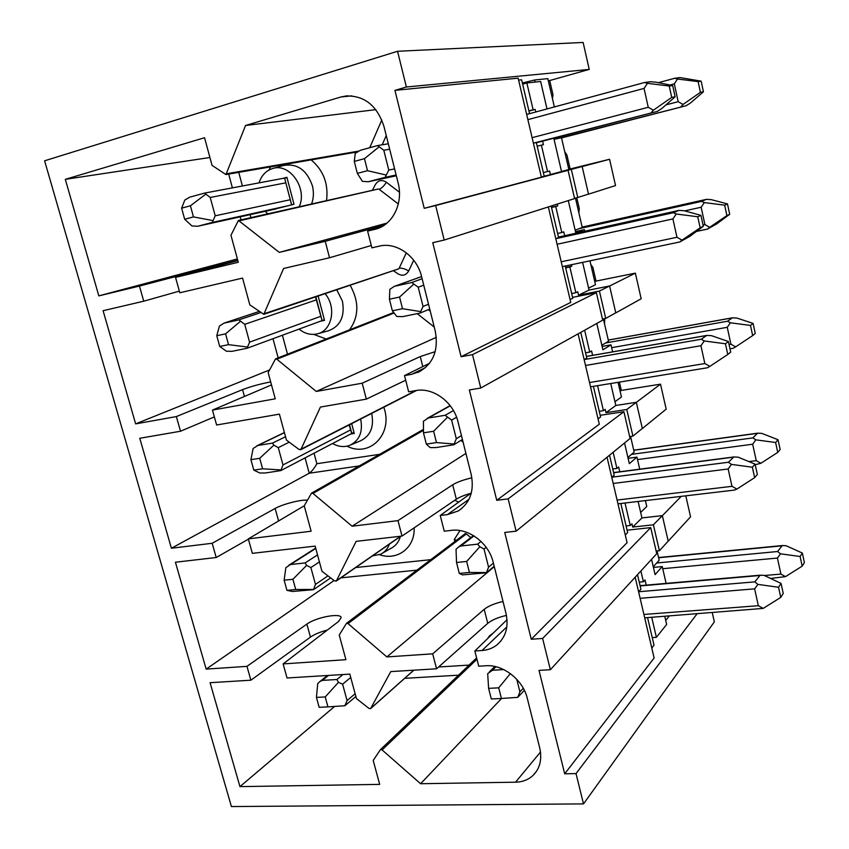 <?xml version="1.0" encoding="UTF-8"?>
<svg xmlns="http://www.w3.org/2000/svg" width="849" height="849" viewBox="0 0 849 849"><rect width="100%" height="100%" fill="white"/><g stroke="black" fill="none" stroke-linecap="round" stroke-linejoin="round"><path stroke-width="1.27" d="M325.241 241.307L329.529 257.756L283.577 268.496L263.806 314.321L249.818 304.855L242.57 278.09L179.808 292.767L175.531 277.39L238.282 262.267L230.96 235.247L238.42 220.443L279.3 252.386L325.241 241.307L384.204 225.218M362.194 383.196L366.344 399.126L320.423 407.053L301.066 449.195L299.113 449.492L286.442 440.1L279.417 414.142L216.612 424.999L212.462 410.088L275.256 398.807L268.167 372.605L275.543 358.894L276.816 359.201L316.274 391.442L362.194 383.196L420.255 356.569L435.208 351.645M397.99 520.628L402.012 536.069L356.145 541.365L336.501 580.695L334.548 580.896L321.962 571.271L315.149 546.098L252.344 553.346L248.311 538.871L311.116 531.219L304.239 505.802L311.541 493.12L312.984 493.418L352.112 526.221L397.99 520.628L452.697 484.79C457.006 482.136 463.405 479.812 471.885 477.796M432.682 653.836L436.577 668.789L390.773 671.601L370.578 708.65L368.922 708.384L356.442 698.557L349.82 674.117L287.036 677.98L283.12 663.918L345.914 659.684L339.229 635.02L346.488 623.325L348.058 623.601L386.868 656.924L432.682 653.836L484.206 609.317C488.324 606.037 494.596 603.427 503.022 601.485M526.751 114.424L644.529 82.523M265.259 211.305L267.796 213.842M299.177 206.785C307.847 188.51 289.541 162.424 272.433 168.59C265.917 170.734 261.45 175.499 259.03 182.864M325.04 293.68C336.873 307.242 332.055 330.951 317.176 333.88C310.83 335.27 304.78 333.678 299.028 329.104M360.645 419.056C363.139 432.003 359.392 440.811 349.417 445.481C343.887 447.359 338.263 446.712 332.532 443.518M389.383 544.135C387.696 548.794 384.788 552.147 380.66 554.206L372.467 555.904M282.876 178.386L286.909 177.292L293.998 204.259L271.903 209.83M320.593 321.166L324.509 320.349L318.12 296.014M350.637 434.041L354.245 433.468L351.666 423.651M406.331 252.811L399.136 268.284C401.704 267.849 404.899 268.73 408.698 270.937C406.002 275.479 402.33 276.381 397.682 273.633L393.352 270.651M454.777 541.418L454.289 539.508L456.274 540.293M465.114 533.512L466.324 533.947L348.058 623.601M398.319 203.983L379.153 189.285C381.615 188.34 384.013 185.984 386.359 182.227C381.742 179.351 378.028 180.232 375.205 184.849L372.361 190.335M314.034 453.196L316.857 463.713C314.236 468.383 311.7 471.556 309.216 473.233L171.402 548.242L212.176 543.275L275.15 508.455C282.6 504.168 301.236 499.392 307.391 500.178M568.798 169.333L570.135 168.983L566.909 155.006L564.723 151.695M561.518 171.487L568.851 169.545L561.497 137.761L554.047 139.31M609.582 159.272L582.17 166.563L588.506 194.156L615.536 185.56L609.582 159.272L570.135 168.983M576.779 197.732L579.315 208.695L578.838 212.738M575.144 230.175L582.255 227.521L575.442 198.05M594.778 281.688L596.051 281.083L592.899 267.467L590.798 264.485M588.59 288.087L595.489 284.744L589.959 260.834M596.051 281.083L635.37 273.145L641.175 298.763L615.78 312.899L609.614 286.028L635.37 273.145M604.721 318.608L604.573 324.01M601.856 345.267L608.553 341.245L603.374 318.863M619.399 382.114L621.319 390.423L660.511 384.162L666.178 409.154L642.343 428.533L636.336 402.362L660.511 384.162M620.12 391.272L621.319 390.423M614.963 401.704L621.457 397.024L618.051 382.337M627.899 457.431L634.192 452.103L630.574 436.46M640.666 512.446L646.768 506.492L645.41 500.602M685.801 495.827L690.555 516.818L668.216 541.184L662.369 515.693L681.206 496.368M653.274 566.771L659.195 560.213L657.052 550.969M665.733 620.428L669.299 615.971M651.788 648.01L654.017 645.187L647.564 617.605M269.504 369.994L135.638 423.884L176.359 416.572L242.559 389.627C251.06 386.422 260.431 383.854 270.682 381.923M271.5 384.915L212.462 410.088M394.106 313.048L276.816 359.201M436.344 337.318L316.274 391.442M429.573 363.255L404.517 375.598L411.712 374.303L420.372 371.236M379.397 227.84L367.606 231.098L371.883 247.855L379.089 246.168C396.356 241.625 416.88 256.165 421.592 276.583L435.25 331.068C438.806 350.701 433.011 364.497 417.857 372.467M371.289 245.499L329.529 257.756M398.69 268.825L264.527 313.589M179.351 291.122L143.746 301.193L103.09 310.702L135.638 423.884M334.082 580.536L206.169 669.108L246.974 666.348L306.871 624.1C315.828 617.372 340.799 612.607 341.181 617.594L338.602 621.457L283.12 663.918M494.298 566.654L386.868 656.924M507.033 619.696L474.846 650.992L482.009 650.504C487.559 650.111 492.441 648.307 496.665 645.123L500.73 641.207M471.322 492.982L440.238 515.481L444.25 531.187L451.435 530.36C468.637 527.919 488.812 543.18 493.195 562.271L505.983 613.318C508.88 626.88 505.771 637.482 496.665 645.123M470.94 493.269C464.445 495.116 459.585 497.089 456.348 499.201L402.012 536.069M400.505 536.239L336.501 580.695M248.396 539.168L216.208 557.517L175.425 562.229L206.169 669.108M237.741 260.261L139.469 286.081L98.824 295.877L65.309 179.33L204.556 137.729L212.027 165.343L225.93 174.565L245.552 125.482L341.107 96.935L347.432 95.799M237.837 260.611L175.531 277.39M237.38 258.934L98.824 295.877M378.41 189.009L239.524 220.761M387.027 223.085L279.3 252.386M345.469 96.001C364.221 95.258 377.062 105.425 383.981 126.501L398.096 182.832C403.562 203.198 392.652 225.049 375.555 229.177L367.606 231.098M375.82 109.648L245.552 125.482M358.416 151.154L226.842 173.695M209.905 157.5L65.309 179.33M334.623 706.432L239.959 786.62L379.683 784.38L373.199 760.439L380.405 749.667L382.092 749.932L420.595 783.723L515.534 782.194C522.528 782.025 528.375 779.764 533.076 775.402L536.855 770.754M476.958 659.238L382.092 749.932M501.557 698.472L420.595 783.723M474.846 650.992L478.73 666.21L485.893 665.765C503.064 664.279 523.058 679.858 527.293 698.334L539.688 747.778C542.224 759.155 540.028 768.366 533.076 775.402M506.45 615.408C498.066 617.35 491.836 619.982 487.751 623.325L436.577 668.789M413.728 670.201L370.875 708.289M327.364 630.054C320.275 631.879 314.629 634.235 310.447 637.121L250.88 680.198L210.074 682.702L239.959 786.62M304.25 505.781L248.311 538.871M423.471 430.347L312.984 493.418M465.91 453.408L352.112 526.221M440.238 515.481L447.423 514.611L458.28 510.949L462.036 508.254M404.517 375.598L408.656 391.813L415.851 390.572C433.086 387.112 453.44 402.023 457.982 421.762L471.195 474.485C474.442 490.786 470.134 502.937 458.28 510.949M405.695 380.214L366.344 399.126M415.851 390.572L301.066 449.195M214.362 416.901L180.508 431.239L139.777 438.275L171.402 548.242M588.506 194.156L587.699 194.347M696.997 613.88L576.025 773.598L583.507 803.897L231.416 806.55L44.604 160.801L397.555 51.269L583.125 42.45L589.238 69.416L406.384 87.001L394.923 90.376L518.145 78.161L541.375 177.208L424.224 208.323L394.923 90.376M583.507 803.897L714.349 621.871L712.279 612.734M635.179 577.214L654.123 658.007L564.702 773.81L576.025 773.598M637.503 574.677L640.921 589.259L638.618 591.859M607.046 457.24L627.082 542.691L531.272 639.255L542.628 638.448L550.354 669.723L539.009 670.392L564.702 773.81M609.529 455.213L614.209 475.185L611.747 477.297M620.842 503.499L627.655 532.599L625.267 534.955M578.105 333.859L599.298 424.213L496.75 500.294L508.148 498.872L516.128 531.177L504.741 532.45L531.272 639.255M580.769 332.383L586.776 358.034L584.154 359.626M593.409 386.348L600.583 416.997L598.046 418.854M548.348 206.933L570.74 302.435L461.092 356.729L472.511 354.638L480.757 388.025L469.348 389.967L496.75 500.294M551.181 206.031L558.589 237.667L555.798 238.718M565.232 266.024L572.778 298.254L570.072 299.58M557.103 244.268L672.907 218.925L676.961 237.264L682.023 240.129L679.741 241.986L562.399 266.618M444.197 240.055L574.593 198.581L568.055 170.32L435.664 205.522L444.197 240.055L432.757 242.687L461.092 356.729M535.082 82.077L534.605 80.008L522.517 82.947L522.793 84.115M246.974 666.348L250.88 680.198M212.176 543.275L216.208 557.517M176.359 416.572L180.508 431.239M139.469 286.081L143.746 301.193M435.664 205.522L424.224 208.323M397.555 51.269L406.384 87.001M552.444 98.611L552.986 94.748L549.696 80.538L589.238 69.416M548.295 80.697L549.696 80.538M534.605 80.008L547.817 78.617L554.365 106.942M627.082 530.179L650.727 527.622L656.755 553.686L550.354 669.723M650.727 527.622L542.628 638.448M600.19 415.32L623.909 411.723L630.096 438.487L516.128 531.177M623.909 411.723L508.148 498.872M572.566 297.362L596.359 292.661L602.726 320.158L480.757 388.025M596.359 292.661L472.511 354.638M533.384 143.152L536.313 142.547L544.209 176.242L541.322 177.006M568.055 170.32L544.188 176.178M529.553 113.67L521.615 79.806L518.601 80.114M638.119 501.462L641.94 517.922L632.685 527.059L631.932 523.833L630.255 525.478L625.013 503.011M639.732 469.179L636.952 457.123L629.342 463.66L624.546 443.008M612.755 468.988L616.926 468.436L613.148 452.273M616.926 468.436L618.656 466.971L619.781 471.779M610.739 383.525L615.833 405.472L605.974 412.667L605.21 409.356L603.427 410.64L597.59 385.669M612.617 351.847L611.004 344.853L602.907 349.799L596.794 323.458M585.545 352.802L589.737 352.07L584.632 330.229M589.737 352.07L591.573 350.966L592.602 355.349M582.616 262.373L589.047 290.061L578.551 295.197L577.766 291.791L575.866 292.703L569.859 267.021L571.78 266.193L571.441 264.729M584.759 231.257L584.388 229.644L575.781 232.902L568.278 200.587M557.602 233.475L561.805 232.541L555.724 206.509L557.708 205.872L557.284 204.089M561.805 232.541L563.757 231.819L564.67 235.704M553.803 138.228L561.539 171.572L550.385 174.523L549.568 171.031L547.552 171.551L541.386 145.158L543.434 144.723L542.596 141.136M547 108.937L540.633 81.472L526.858 82.969L522.644 84.157M528.895 110.869L533.108 109.723L526.858 82.969M533.108 109.723L535.188 109.404L535.783 111.983M632.685 527.059L653.401 524.809L659.397 550.736L656.139 551.054M646.238 585.131L645.028 579.963L643.415 581.767L640.889 570.984M605.974 412.667L626.774 409.494L632.919 436.121L629.661 436.588M578.551 295.197L599.415 291.069L605.73 318.417L602.461 319.033M571.78 266.193L565.572 267.488M557.708 205.872L551.479 207.315M550.385 174.523L571.313 169.386L577.798 197.488L574.518 198.263M528.948 111.102L535.188 109.404M561.539 171.572L582.159 166.5L588.495 194.092L577.798 197.488M584.388 229.644L575.484 231.618M589.047 290.061L609.603 285.975L615.769 312.835L605.73 318.417M611.004 344.853L602.132 346.424M666.125 583.39L662.241 566.57L653.422 567.397M652.244 637.62L656.394 637.334L666.656 624.418L664.778 616.31M656.394 637.334L651.714 617.297M662.241 566.57L655.099 574.624L651.554 559.353M615.833 405.472L636.326 402.309L642.332 428.469L632.919 436.121M641.94 517.922L662.347 515.63L668.205 541.121L659.397 550.736M636.952 457.123L628.101 458.311M541.386 145.158L537.184 146.24M543.349 172.591L547.552 171.551M555.724 206.509L551.521 207.485M569.859 267.021L565.667 267.902M571.674 293.542L575.866 292.703M599.245 411.277L603.427 410.64M626.095 525.934L630.255 525.478M639.255 582.138L643.415 581.767M582.159 166.5L571.313 169.386M609.603 285.975L599.415 291.069M636.326 402.309L626.774 409.494M662.347 515.63L653.401 524.809M516.744 679.285L519.906 691.85L517.784 697.347L524.353 690.301M498.713 687.828L488.61 688.359L491.316 698.971L501.409 698.483L498.713 687.828L510.366 673.597M783.245 593.483L780.751 597.399L778.544 587.264L781.048 583.412L783.245 593.483M503.744 669.585L492.452 670.264L487.687 673.639L488.61 688.359M640.082 585.661L760.173 575.187L754.835 581.862L638.724 591.742M644.709 617.828L763.187 608.404L758.337 605.708L754.623 588.856L757.902 584.399L754.835 581.862M760.173 575.187L764.111 575.378L781.048 583.412M501.409 698.483L517.784 697.347M763.187 608.404L780.751 597.399M778.544 587.264L757.902 584.399M342.975 674.541L336.873 679.518L338.475 682.341L342.614 684.188L347.071 700.595L344.853 705.752L355.88 696.498M325.22 696.944L316.422 697.411L319.15 707.313L327.947 706.888L325.22 696.944L338.475 682.341M804.396 562.632L802.178 566.145L800.108 556.509L802.347 553.06L804.396 562.632M336.873 679.518L322.344 680.389L320.031 681.439L317.738 683.551L316.422 697.411M658.569 557.528L782.3 545.546L777.578 551.521L656.68 562.993M770.552 578.434L785.495 576.641L780.91 574.073L777.429 558.058L780.549 553.813L777.578 551.521M782.3 545.546L786.1 545.727L802.347 553.06M327.947 706.888L344.853 705.752M785.495 576.641L802.178 566.145M800.108 556.509L780.549 553.813M287.026 177.717L284.585 178.067L291.6 204.874M284.606 178.078L291.653 204.864M293.393 204.407L293.977 204.185M284.585 178.067L204.567 193.094L210.223 197.467L215.211 215.805L212.314 222.438L197.668 226.258L191.938 225.961L184.679 219.244L193.466 216.909L190.42 205.787L181.633 208.164L184.679 219.244M204.567 193.094L189.805 197.138L184.817 200.035L181.633 208.164M703.439 91.809L700.414 92.329L698.111 81.6L701.157 81.154L703.439 91.809L690.417 103.037L686.162 105.7L558.345 138.419M701.157 81.154L680.038 77.577L674.7 78.278L658.378 82.682L674.668 78.299M680.93 106.709L683.042 104.448L678.181 101.689L674.308 83.849L677.523 79.031L674.7 78.278M205.532 194.357L190.42 205.787M193.466 216.909L212.664 220.528M683.042 104.448L700.414 92.329M698.111 81.6L677.523 79.031M388.311 143.778L377.561 145.582L383.79 150.241L388.778 170.065L385.191 177.324L368.243 181.739L362.364 181.336L357.344 173.387L367.521 170.691L364.465 158.657L354.288 161.416L357.344 173.387M377.561 145.582L360.432 150.273L355.243 153.34L354.288 161.416M675.125 96.807L671.718 97.391L669.245 86.036L672.673 85.537L675.125 96.807L661.689 108.63L657.168 111.442L533.522 143.12M672.673 85.537L655.884 82.183L650.589 81.706L644.635 82.491L526.656 114.456M651.279 112.588L653.39 110.211L648.243 107.292L644.073 88.413L647.458 83.319L644.582 82.502M379.185 146.781L364.465 158.657M367.521 170.691L386.316 175.074M653.39 110.211L671.718 97.391M669.245 86.036L647.458 83.319M315.531 296.885L322.068 320.614L324.35 319.723M315.839 296.779L322.1 320.572M260.643 312.623L238.866 319.903L244.724 324.318L249.574 342.147L247.048 348.26L232.095 351.327L226.375 351.21L219.732 346.466L228.53 344.652L225.569 333.848L216.771 335.705L219.732 346.466M729.705 214.288L726.893 215.614L724.653 205.182L727.476 203.919L729.705 214.288L716.556 223.998L707.44 229.103L709.7 227.299L704.914 224.592L701.136 207.241L704.33 202.571L701.507 201.393L579.241 228.646M238.866 319.903L223.998 323.14L219.445 326.016L216.771 335.705M706.432 199.356L582.159 227.086L706.506 199.335L701.507 201.393M706.506 199.335L711.292 199.653L727.476 203.919M240.182 321.548L225.569 333.848M228.53 344.652L247.112 346.986M709.7 227.299L726.893 215.614M724.653 205.182L704.33 202.571M422.133 278.759L411.691 282.537L418.217 287.217L423.057 306.447L420.032 313.069L402.67 316.645L396.77 316.475L392.376 310.819L402.532 308.718L399.571 297.054L389.415 299.198L392.376 310.819M703.312 226.301L700.16 227.787L697.751 216.76L700.934 215.349L703.312 226.301L689.728 236.425L679.741 241.986M411.691 282.537L394.435 286.293L389.85 289.307L389.415 299.198M678.903 210.425L558.451 237.094L678.998 210.393L673.374 212.706L555.925 238.665M672.907 218.925L676.26 214.001L673.374 212.706M678.998 210.393L684.092 210.722L700.934 215.349M413.771 284.16L399.571 297.054M402.532 308.718L420.679 311.594M682.023 240.129L700.16 227.787M697.751 216.76L676.26 214.001M349.141 424.935L351.709 433.478L353.651 432.459M349.512 424.744L351.751 433.255M285.529 436.747L272.455 443.114L273.866 445.173L278.27 447.625L282.982 464.955L280.786 470.611L265.45 472.967L259.858 473.01L253.809 470.123L262.606 468.797L259.72 458.301L250.922 459.659L253.809 470.123M755.26 333.498L752.66 335.599L750.484 325.432L753.105 323.405L755.26 333.498M272.455 443.114L257.905 445.46L253.119 448.495L250.922 459.659M608.277 340.056L732.379 317.813L727.54 321.23L605.719 342.943M729.981 348.812L733.313 348.249L735.637 346.87L730.925 344.206L727.253 327.311L730.416 322.8L727.54 321.23M732.379 317.813L736.89 318.057L753.105 323.405M273.866 445.173L259.72 458.301M262.606 468.797L280.594 469.911M735.637 346.87L752.66 335.599M750.484 325.432L730.416 322.8M453.462 410.587L445.141 415.299L451.615 420.096L456.306 438.753L453.791 444.802L435.919 447.582L430.146 447.593L426.347 444.101L436.492 442.573L433.616 431.26L423.471 432.831L426.347 444.101M730.713 352.144L727.784 354.489L725.449 343.771L728.389 341.5L730.713 352.144M445.141 415.299L428.405 417.995L423.439 421.231L423.471 432.831M586.394 356.431L706.75 335.419L701.295 339.239L584.271 359.552M590.533 386.815L707.472 367.766L709.849 366.365L704.85 363.552L700.913 345.734L704.245 340.969L701.295 339.239M706.75 335.419L711.504 335.673L728.389 341.5M447.317 417.411L433.616 431.26M436.492 442.573L454.013 444.027M709.849 366.365L727.784 354.489M725.449 343.771L704.245 340.969M317.537 554.896L305.109 562.94L306.616 565.392L310.883 567.535L315.467 584.399L313.461 589.694L292.427 591.477L286.93 590.363L295.728 589.493L292.926 579.283L284.128 580.185L286.93 590.363M780.157 449.577L777.748 452.4L775.625 442.509L778.045 439.74L780.157 449.577M305.109 562.94L290.57 564.521L285.869 567.631L284.128 580.185M633.747 450.172L757.637 433.17L752.883 437.893L631.518 454.364M755.207 464.711L760.895 463.267L756.247 460.657L752.67 444.218L755.812 439.835L752.883 437.893M757.637 433.17L761.818 433.383L778.045 439.74M306.616 565.392L292.926 579.283M295.728 589.493L313.164 589.45M760.895 463.267L777.748 452.4M775.625 442.509L755.812 439.835M481.043 541.45L477.594 544.156L479.865 546.714L484.026 549.059L488.568 567.164L486.36 572.81L462.546 574.879L459.309 573.425L469.433 572.438L466.653 561.454L456.529 562.494L459.309 573.425M757.34 474.485L754.644 477.647L752.363 467.226L755.09 464.138L757.34 474.485M477.594 544.156L460.901 545.981L458.609 546.968L456.03 549.282L456.529 562.494M613.594 472.575L733.801 456.964L728.442 462.249L611.864 477.202M617.976 503.839L734.523 490.075L736.89 489.077L731.976 486.318L728.145 468.988L731.445 464.382L728.442 462.249M733.801 456.964L738.174 457.176L755.09 464.138M479.865 546.714L466.653 561.454M469.433 572.438L486.371 572.566M736.89 489.077L754.644 477.647M752.363 467.226L731.445 464.382M317.972 333.657L328.192 330.866C340.343 326.387 345.087 316.486 342.423 301.172L336.745 289.732M350.106 285.232C359.244 301.607 359.042 316.486 349.523 329.847M326.196 339.006L313.684 334.379M414.132 527.845C415.172 547.679 397.343 561.115 379.535 554.694M382.57 553.113L390.837 548.401C395.602 546.013 398.775 542.044 400.378 536.504M350.902 444.865L360.018 441.045C370.355 436.206 374.25 427.1 371.724 413.739L371.639 413.442M383.78 407.233C393.596 433.712 369.771 458.036 347.008 446.171M272.433 168.59L283.598 165.47C297.182 163.22 306.776 169.959 312.358 185.676C313.96 192.107 313.695 198.22 311.572 204.004M413.718 260.24L408.698 270.937M282.409 335.228L287.493 354.192M428.395 309.662L430.241 311.105M468.754 493.906L467.937 495.434M458.63 502.173L454.809 500.241M355.72 567.535L430.634 559.682M454.289 539.508L459.978 530.572M438.604 666.996L469.083 665.096M487.613 638.575L489.427 635.912L493.099 633.237M316.857 463.713L379.694 454.311M326.525 200.64C328.616 183.946 323.49 170.362 311.159 159.888M270.64 166.871L268.889 170.076M417.23 313.684L434.242 327.045M272.996 338.698L278.154 357.864M340.873 577.851L416.774 570.167M464.583 534.148L346.488 623.325M466.324 533.947L470.781 537.608M399.444 192.235L386.359 182.227M369.75 147.715L381.817 119.964M382.188 144.808L386.253 135.553M240.999 219.859L240.193 216.856M232.393 187.873L228.678 174.087M250.89 217.641L250.094 214.659M242.411 185.984L238.749 172.358M404.686 678.33L458.502 675.188M305.088 457.887L309.216 473.233L359.329 465.91M460.89 440.419L463.098 442.202M425.582 367.564L411.712 374.303M506.832 626.923L482.009 650.504M376.616 228.869L374.812 229.368M351.879 95.852L341.107 96.935M540.495 752.044L515.534 782.194M468.988 499.297L447.423 514.611M242.559 389.627L244.438 396.451M420.255 356.569L422.791 366.598M452.697 484.79L456.348 499.201M275.15 508.455L278.589 520.968M306.871 624.1L310.447 637.121M484.206 609.317L487.751 623.325M209.066 267.488L209.289 268.305M523.271 688.242L519.906 691.85M495.986 666.741L492.452 670.264M759.239 575.558L640.146 585.937M758.337 605.708L643.913 614.464M640.125 598.312L754.623 588.856M342.614 684.188L350.733 677.47M355.137 693.729L347.071 700.595M328.51 675.433L322.344 680.389M781.505 545.865L658.622 557.751M780.91 574.073L764.387 575.516M662.729 568.692L777.429 558.058M210.223 197.467L285.444 182.896M289.891 199.812L215.211 215.805M289.827 205.341L212.314 222.438M686.141 105.7L561.529 137.909L686.162 105.7M276.052 208.918L197.785 226.237M678.181 101.689L665.966 104.873M669.999 85.006L674.308 83.849M383.79 150.241L389.67 149.201M394.605 168.887L388.778 170.065M396.133 175.011L385.191 177.324M396.324 175.764L368.413 181.697M657.137 111.452L536.356 142.749L657.168 111.442M648.243 107.292L532.1 137.665M527.876 119.645L644.073 88.413M244.724 324.318L316.242 299.92M320.572 316.39L249.574 342.147M707.419 229.092L696.445 231.427M259.083 311.498L224.338 323.044M704.914 224.592L703.036 224.996M684.655 210.881L701.136 207.241M418.217 287.217L423.747 285.168M428.533 304.26L423.057 306.447M421.592 276.604L394.934 286.155M676.961 237.264L561.21 261.789M278.27 447.625L289.244 442.18M350.467 429.976L282.982 464.955M284.436 432.682L257.905 445.46M732.114 317.919L608.287 340.099M730.925 344.206L729.047 344.524M611.662 347.676L727.253 327.311M451.615 420.096L456.571 417.23M461.453 435.622L456.306 438.753M450.278 405.801L428.405 417.995M706.432 335.535L586.415 356.484M704.85 363.552L589.524 382.538M585.523 365.484L700.913 345.734M310.883 567.535L319.436 561.911M327.979 575.866L315.467 584.399M315.775 548.422L290.57 564.521M757.138 433.372L633.768 450.288M756.247 460.657L748.914 461.591M637.514 459.585L752.67 444.218M484.026 549.059L486.159 547.34M493.407 563.131L488.568 567.164M473.965 535.921L460.901 545.981M733.207 457.197L613.636 472.723M731.976 486.318L617.085 500.061M613.19 483.463L728.145 468.988M393.692 312.506L275.543 358.894M398.468 268.931L263.806 314.321M400.802 536.207L336.087 581.172M378.176 189.03L238.42 220.443M357.068 151.992L225.93 174.565M476.618 657.911L380.405 749.667M413.845 670.19L370.705 708.544M423.46 429.382L311.541 493.12M416.636 390.444L300.504 449.8M489.364 671.888L494.818 666.476M320.031 681.439L327.438 675.496M286.994 177.611L285.105 177.972M275.989 208.928L197.668 226.258M396.324 175.775L368.243 181.739M323.002 320.275L324.36 319.776M247.048 348.26L322.068 320.614M696.413 231.448L707.44 229.103M223.998 323.14L259.062 311.487M420.244 312.984L429.743 309.11M394.435 286.293L421.592 276.562M280.923 470.537L351.688 433.489M256.918 445.778L284.394 432.544M454.035 444.643L462.418 439.474M427.005 418.483L450.129 405.599M313.546 589.641L330.643 577.904M288.904 565.169L315.69 548.072M486.488 572.704L494.192 566.241M458.609 546.968L473.424 535.581"/></g></svg>
